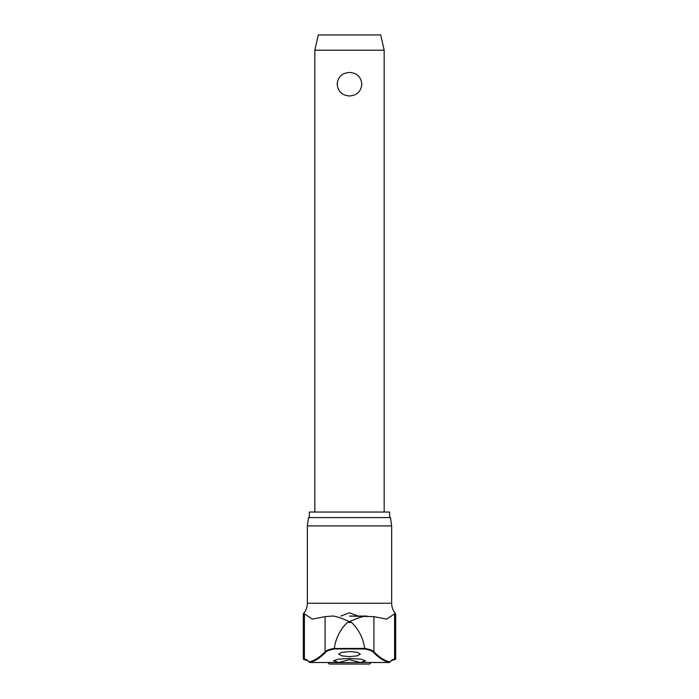 <?xml version="1.0" encoding="UTF-8"?>
<svg xmlns="http://www.w3.org/2000/svg" width="699" height="699" viewBox="0 0 699 699"><rect width="100%" height="100%" fill="white"/><g stroke="black" fill="none" stroke-linecap="round" stroke-linejoin="round"><path stroke-width="1.05" d="M338.928 662.434L333.414 660.808L338.098 659.174L349.5 658.484L360.902 659.174L365.586 660.808L360.387 662.512L349.5 659.673L338.613 662.512L309.683 662.512A0.55 0.542 -103.4 0 1 309.194 661.953A0.55 0.524 139.6 0 0 309.308 662.32L309.308 662.32A0.55 0.524 139.6 0 0 309.5 662.451M389.5 662.451A0.55 0.524 -139.6 0 0 389.692 662.32L389.692 662.32A0.55 0.524 -139.6 0 0 389.806 661.953A0.55 0.542 103.4 0 1 389.317 662.512L360.072 662.434M364.695 648.392C363.2 638.082 358.823 629.449 351.571 622.477L347.429 622.477L349.5 621.612C346.608 620.432 336.009 615.644 331.99 616.072L325.087 616.64L312.304 619.122L304.406 613.818L303.314 613.818C305.952 610.786 307.289 607.265 307.342 603.246L391.658 603.246C391.711 607.265 393.048 610.786 395.686 613.818L394.594 613.818L386.696 619.122L373.913 616.64L373.913 651.713C372.55 650.376 369.483 649.266 364.695 648.392L334.297 648.497L334.489 648.943L364.511 648.943L364.703 648.497M366.267 616.072L349.5 616.072L373.913 616.64M332.733 616.072L331.99 616.072M309.342 517.592L309.342 512.044L389.658 512.044L389.658 517.592M391.658 525.91L390.496 517.592L308.504 517.592L307.342 525.91L391.658 525.91L391.658 603.246M309.779 662.512L309.683 662.512A429.431 92.81 -90 0 0 325.603 652.254C326.914 650.926 329.876 649.825 334.489 648.943M349.5 656.606L341.802 655.863L338.683 654.098L341.802 652.316L349.5 651.564L357.198 652.316L360.317 654.098L357.198 655.863L349.5 656.606M340.85 616.064L349.5 612.805L358.15 616.064M370.584 662.661A1.389 1.389 0 0 1 369.194 664.05L329.806 664.05A1.389 1.389 0 0 1 328.416 662.661L370.584 662.512M314.83 50.206L318.298 34.95L380.702 34.95L384.17 50.206L314.83 50.206L314.83 512.044M349.5 95.973C342.047 95.405 337.94 91.482 337.163 84.203C337.94 76.934 342.047 73.011 349.5 72.434C356.953 73.011 361.06 76.934 361.837 84.203C361.06 91.482 356.953 95.405 349.5 95.973M373.397 652.254A429.431 92.81 90 0 0 389.317 662.512L389.264 662.512A0.55 0.55 0 0 0 389.692 662.32C390.287 661.193 391.737 660.337 394.053 659.751A0.55 0.542 -90 0 0 394.594 659.192A90.049 19.458 90 0 0 389.806 661.953A428.88 92.687 -90 0 1 373.913 651.713A0.55 0.524 136.6 0 1 373.397 652.254C372.086 650.926 369.124 649.825 364.511 648.943M334.297 648.497L334.305 648.392C329.517 649.266 326.45 650.376 325.087 651.713A0.55 0.524 43.4 0 0 325.603 652.254M347.429 622.477C340.177 629.449 335.8 638.082 334.305 648.392M367.01 616.072C362.991 615.644 352.392 620.432 349.5 621.612L351.571 622.477M325.087 616.64L325.087 651.713A428.88 92.687 90 0 1 309.194 661.953A90.049 19.458 -90 0 0 304.406 659.192L303.314 659.192L304.947 659.751A0.55 0.542 -90 0 1 304.406 659.192L304.406 613.818M394.883 659.69L394.053 659.751L395.686 659.192L394.594 659.192L394.594 613.818M304.117 659.69L304.947 659.751C307.263 660.337 308.713 661.193 309.308 662.32A0.55 0.55 0 0 0 309.736 662.512A0.55 0.55 0 0 1 309.308 662.32M384.17 50.206L384.17 512.044M338.666 662.512L309.736 662.512M360.334 662.512L389.264 662.512A0.55 0.55 0 0 0 389.692 662.32M303.314 659.192L303.314 613.818M307.342 603.246L307.342 525.91M395.686 659.192L395.686 613.818"/></g></svg>
